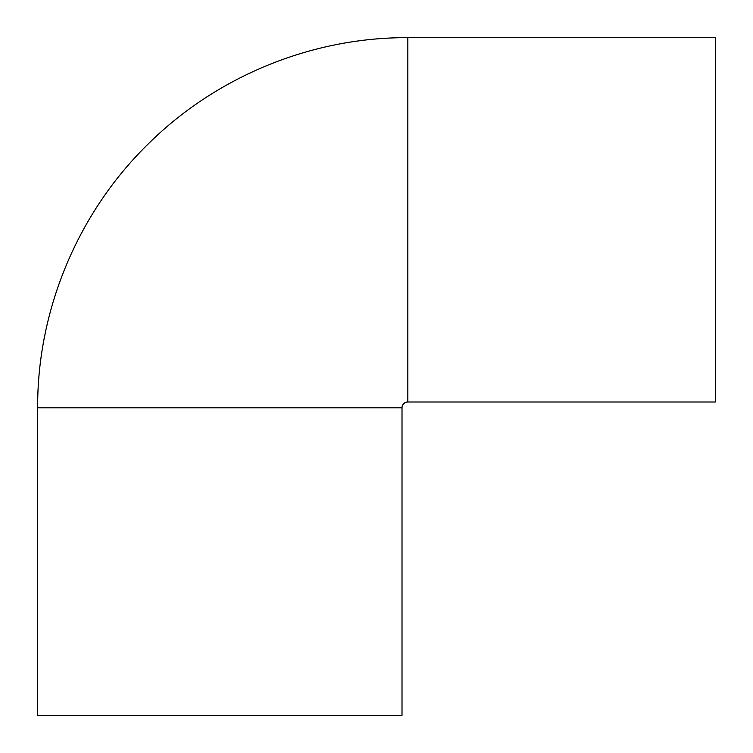 <?xml version="1.0" encoding="UTF-8"?>
<svg xmlns="http://www.w3.org/2000/svg" width="753" height="753" viewBox="0 0 753 753"><rect width="100%" height="100%" fill="white"/><g stroke="black" fill="none" stroke-linecap="round" stroke-linejoin="round"><path stroke-width="1.13" d="M407.834 402.008L407.834 37.65L715.35 37.65L715.35 402.008L407.834 402.008A5.826 5.826 0 0 0 402.008 407.834L402.008 715.35L37.65 715.35L37.65 407.834L402.008 407.834M407.834 37.65C311.761 37.274 216.337 76.354 148.134 144.03C77.992 212.506 37.245 309.812 37.65 407.834"/></g></svg>
